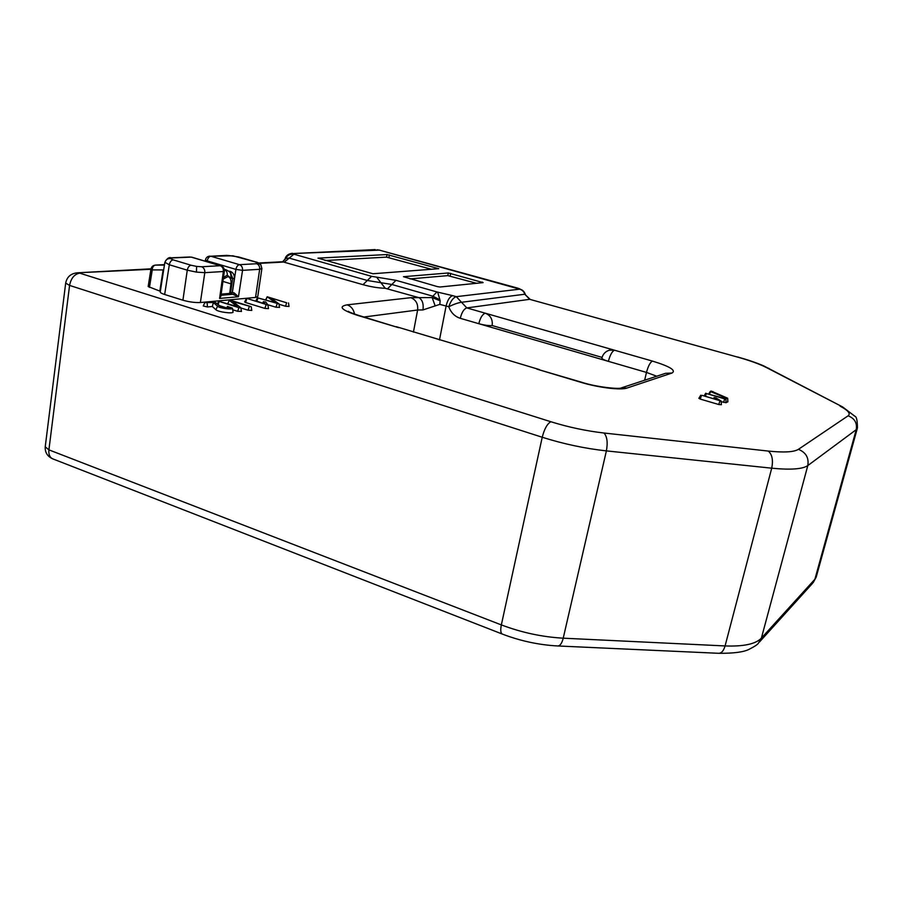 <?xml version="1.0" encoding="UTF-8"?>
<svg xmlns="http://www.w3.org/2000/svg" width="903" height="903" viewBox="0 0 903 903"><rect width="100%" height="100%" fill="white"/><g stroke="black" fill="none" stroke-linecap="round" stroke-linejoin="round"><path stroke-width="1.35" d="M227.974 306.715L229.949 307.912C228.662 308.578 225.942 308.386 221.777 307.336L214.711 301.986L204.902 302.573L213.39 302.505L217.555 306.264C219.429 308.262 233.256 310.022 232.455 308.171L227.488 306.433L227.432 308.307M213.39 302.505L212.329 306.489L215.896 309.74C218.041 312.066 233.967 314.075 233.03 311.919L232.455 308.205M204.902 302.573L203.22 305.97L207.487 306.964L212.329 306.489M229.294 300.406L237.275 306.557L218.707 301.286L238.9 307.675L240.819 307.709L232.782 301.534L251.226 306.727L231.191 300.451L229.294 300.406L227.77 303.622M218.763 305.428L226.743 307.912M232.692 309.763L237.658 311.309L241.338 311.366M240.909 307.991L248.065 310.203L251.779 310.418L251.226 306.727M701.981 395.322L721.158 401.079L715.921 397.862L714.273 397.647L718.303 400.108L701.981 395.322M700.762 395.209L698.866 398.336L700.254 399.081L718.777 404.521L721.384 404.725L721.158 401.079M602.041 357.396L492.169 325.543C488.941 325.836 484.493 325.227 478.816 323.703L460.293 318.319C454.796 316.535 450.958 312.664 448.757 306.727L439.795 304.379L422.976 309.921C423.744 303.837 422.378 299.751 418.89 297.64L432.153 297.572L432.876 296.207L391.846 284.479L367.295 280.483L288.949 258.021L285.608 258.506L284.851 259.669M768.984 368.401L766.545 367.611C759.604 364.056 749.829 360.523 737.254 357.001L529.677 299.322L524.812 294.231C524 291.669 522.295 289.987 519.699 289.174L379.35 250.131L294.085 253.495L293.938 254.206C290.19 253.811 287.414 255.244 285.608 258.506M422.976 309.921L417.626 310.011C418.224 303.905 415.956 299.796 410.831 297.685L418.89 297.64L385.209 288.271C378.56 288.091 371.156 286.906 363.006 284.682L282.492 261.735M437.402 286.623L439.998 287.007L483.128 282.616L448.317 272.977L403.472 276.702L437.402 286.623M476.513 283.282L447.798 275.629L410.03 278.903M482.213 282.707L482.337 282.086M431.589 269.308L386.54 257.129L325.114 260.527M372.962 273.756L438.768 268.699L387.003 254.544L317.958 258.134L372.962 273.756M519.767 288.847L518.153 288.396M379.35 250.131L517.825 288.159L521.9 289.931L519.699 289.174L456.286 296.669C453.283 297.584 450.778 300.936 448.757 306.727C453.916 304.209 458.182 302.731 461.546 302.279L456.286 296.669L452.685 295.653C449.75 296.568 447.561 300.01 446.116 305.97L439.49 339.923M530.061 299.299L524.812 294.231L461.546 302.279L466.817 307.912L485.295 313.206C490.543 315.339 492.835 319.448 492.169 325.543M293.746 253.608C289.299 253.19 286.375 255.041 284.942 259.161L284.806 259.861M387.669 288.667L395.988 280.325L371.562 276.329L293.938 254.206L284.479 262.005L259.229 263.383M609.164 350.24L614.469 350.206L485.295 313.206C482.462 314.199 480.306 317.698 478.816 323.703L608.385 361.347C604.163 360.071 601.996 358.976 601.872 358.073L601.883 358.017M396.304 326.694L539.396 369.575M710.559 391.575L725.685 397.828L724.364 398.392L706.383 393.539L724.725 398.889L727.671 398.223L711.067 391.022L709.419 394.035M710.266 391.394L708.787 393.855M721.192 401.7L726.068 402.704L727.795 401.688M286.68 302.798L267.198 296.771L275.483 302.708L257.998 297.945L279.004 303.893L270.652 297.945L286.68 302.798L285.517 306.241L289.005 306.467L288.508 302.923M279.061 304.277L285.517 306.241M267.762 304.74L275.968 307.246L279.399 307.325M255.921 300.857L262.66 303.182M248.167 298.859L267.965 305.022L265.775 302.031L263.428 301.658L265.132 304.051L248.167 298.859M246.271 298.724L244.645 301.963L245.56 302.494L264.872 308.42L268.496 308.645L267.954 305.056L268.496 308.645M435.02 305.485L432.153 297.572L440.179 300.823L439.874 299.751L432.876 296.207L436.917 291.951L452.685 295.653M439.874 299.751L437.673 292.154M439.795 304.379L440.179 300.823M164.854 262.299L169.312 264.76L164.662 294.491C161.784 293.577 160.305 292.73 160.237 291.962L160.249 291.883M224.328 269.534L226.156 269.805M230.547 273.09L231.247 278.395L231.055 273.869C230.705 272.559 228.956 271.171 225.829 269.715L224.305 269.444M261.757 268.191L260.809 264.748L261.893 268.53L259.669 269.297C259.861 266.52 258.856 264.658 256.644 263.732L257.908 263.1L255.154 261.881L232.929 255.809L210.828 256.238L239.476 264.669C237.715 265.042 236.518 266.611 235.909 269.399L242.546 270.347L238.471 296.748L230.502 293.34L232.692 278.305L230.525 273.056M223.278 279.027L228.087 276.566C230.355 277.582 231.315 280.009 230.942 283.835L229.712 293.407L232.331 292.425L231.473 293.633M182.914 300.214L187.271 270.178L196.459 272.108L204.8 272.661L200.376 302.528C195.093 302.765 189.269 301.997 182.914 300.214L164.662 294.491M227.263 255.357L210.828 256.238C209.033 256.587 207.825 258.145 207.227 260.899L235.909 269.399L232.364 292.437L234.148 292.888L233.696 294.186L221.393 295.258L219.587 298.441L220.964 295.45L224.373 271.193C224.531 268.53 223.334 266.735 220.806 265.787L220.874 265.798M234.148 292.888L238.471 296.748L219.587 298.441L223.368 271.521L224.384 271.16M164.481 264.635L155.576 265.087C153.499 265.448 152.381 267.051 152.246 269.907L150.959 269.06L148.171 286.544L159.82 291.093L163.104 269.929L152.246 269.907L149.458 287.38M163.624 270.166L164.267 266.024M261.881 268.597L257.761 296.545L255.538 297.437L200.376 302.528M207.092 261.712L207.227 260.899L205.432 259.962L205.241 261.159M228.741 271.193L230.536 271.476L230.051 272.458M230.152 271.363L229.813 272.187M221.145 294.141L229.712 293.407M217.555 306.264L215.896 309.74M207.137 303.092L207.487 306.964M219.181 301.568L218.074 304.808M238.9 307.675L237.658 311.309M249.284 306.614L248.065 310.203M701.417 395.559L700.254 399.081M714.273 397.647L713.675 398.742M719.939 400.977L718.777 404.521M354.529 314.075C353.592 309.334 351.143 306.264 347.17 304.842L410.831 297.685M413.427 332.112L417.626 310.011L363.965 317.009M358.762 315.452L357.464 315.339C341.402 310.022 337.97 306.523 347.17 304.842M395.051 326.604L357.464 315.339M656.741 376.224L646.48 372.42L644.652 380.197M737.254 357.001L529.677 299.322L466.817 307.912C463.928 308.882 461.749 312.348 460.293 318.319M737.638 356.967C747.797 359.8 756.5 362.78 763.724 365.896L842.567 406.903L766.545 367.611M842.567 406.903L854.983 416.339C856.529 416.599 857.353 420.448 857.455 427.887L856.225 429.681C857.342 422.999 854.633 418.382 848.109 415.809C850.852 413.653 848.188 410.436 840.117 406.158M150.925 269.275L77.319 272.808C70.795 273.507 66.912 276.939 65.682 283.113L69.576 285.416C71.021 278.237 74.396 274.151 79.701 273.146L550.864 421.735C547.252 423.744 544.374 428.914 542.229 437.255L501.346 624.91C500.307 630.159 500.657 633.229 502.384 634.098C520.478 640.995 538.91 644.945 557.682 645.961C560.063 645.938 561.914 643.342 563.224 638.184L606.387 450.89C607.922 442.414 607.121 436.454 603.96 433.011L768.284 451.071C772.178 454.446 773.318 460.146 771.715 468.183L725.075 645.938C723.63 650.849 721.486 653.298 718.619 653.298C733.699 653.422 743.869 652.079 749.14 649.291C754.615 646.525 757.73 644.46 758.475 643.083L761.376 638.15L807.801 465.576C802.62 469.154 790.588 470.023 771.715 468.183L606.387 450.89C584.918 448.52 563.528 443.971 542.229 437.255L69.576 285.416L48.909 449.863L501.346 624.91C521.641 632.574 542.263 636.999 563.224 638.184L725.075 645.938C743.609 646.627 755.709 644.031 761.376 638.15L814.912 579.218L856.225 429.681L807.801 465.576C809.054 457.821 805.916 452.403 798.41 449.333L848.109 415.809M768.284 451.071C783.939 452.685 793.974 452.11 798.41 449.333M550.864 421.735C568.506 427.209 586.205 430.968 603.96 433.011M759.457 642.01L812.35 583.552L816.402 576.385L857.331 428.327M502.282 634.053L52.758 458.859C49.778 457.516 48.491 454.525 48.909 449.863L45.229 446.816C44.913 452.358 47.362 456.354 52.577 458.78M45.24 446.714L65.682 283.113M447.798 275.629L448.317 272.977M450.202 275.991L450.721 273.349M386.54 257.129L387.003 254.544M388.922 257.49L389.385 254.917M395.988 280.325L436.917 291.951M377.002 249.77L379.926 250.199M294.085 253.495L375.253 249.589M258.574 263.021L282.729 261.723L284.942 259.161C285.811 255.696 288.328 253.743 292.504 253.291L292.2 253.303M371.562 276.329L363.006 284.682M376.641 277.165L385.209 288.271M646.48 372.42L608.385 361.347C610.022 355.116 612.053 351.402 614.469 350.206L652.429 361.087C650.149 362.34 648.162 366.11 646.48 372.42M652.429 361.087C669.823 366.404 676.358 370.388 672.035 373.029L665.534 373.323M672.035 373.029L627.054 388.03L620.575 388.121M627.054 388.03C620.812 390.401 598.384 387.658 580.787 382.285L581.667 382.251C596.86 387.263 619.774 389.362 621.253 387.929L665.556 373.311M580.787 382.285L538.357 369.564M709.927 392.918L709.284 394.001M727.626 398.268L727.807 401.925M725.888 399.036L726.068 402.704M724.725 398.889L723.585 402.399M706.383 393.539L705.457 396.349M277.153 303.769L275.968 307.246M257.998 297.945L256.824 301.399M267.254 296.873L265.877 299.796M246.756 298.995L245.56 302.494M263.439 301.715L262.66 303.295M266.069 304.909L264.872 308.42M164.888 262.592C165.621 259.771 167.495 258.439 170.509 258.585L172.191 257.942L171.243 257.806L190.07 256.983M224.339 269.591C226.472 270.595 227.454 272.469 227.285 275.223L223.504 277.39M230.536 271.476C233.29 272.661 234.554 275.02 234.351 278.519L231.247 278.395L227.285 275.223M238.595 256.96L238.031 256.892M255.154 261.881L255.651 261.938C257.457 262.197 259.172 263.134 260.809 264.748L257.908 263.1M230.942 283.835L222.939 281.409M196.459 272.108L196.617 266.408L191.109 265.245C189.178 265.629 187.892 267.277 187.271 270.178L169.312 264.76C169.933 261.87 171.231 260.245 173.184 259.872L191.109 265.245M196.617 266.408L201.617 266.746C203.92 267.728 204.981 269.704 204.8 272.661L223.368 271.521C223.56 268.62 222.51 266.69 220.242 265.719L191.842 257.186M201.617 266.746L220.242 265.719L191.188 257.107L172.191 257.942M164.493 264.635L155.576 265.087L164.414 265.087M255.538 297.437L259.669 269.297L242.546 270.347C242.738 267.514 241.711 265.617 239.476 264.669L256.644 263.732M255.651 261.938L238.527 256.937L228.357 255.47M234.351 278.519L232.331 292.425M173.184 259.872L170.509 258.585M227.488 306.433L226.574 308.25M218.707 301.286L217.296 304.119M240.875 307.788L241.451 311.512M714.16 397.523L713.449 398.686M398.539 327.642L358.626 315.407C345.939 311.14 349.619 311.716 348.344 311.332L348.479 311.422M813.208 582.593L816.21 577.073M557.919 645.972L718.619 653.298M77.319 272.808L151.004 268.834M521.889 289.931L521.799 289.874C523.447 290.811 524.62 292.346 525.354 294.491M610.056 350.014C605.755 351.109 603.023 353.795 601.872 358.073M536.788 369.09L581.667 382.251M712.862 391.484L712.896 392.049M727.671 398.223L727.886 401.824M705.74 393.2L704.069 395.943M279.004 303.893L279.524 307.471M257.524 297.674L255.91 300.868M267.198 296.771L265.696 299.74M263.428 301.658L262.615 303.273M160.237 291.962L164.843 262.367C166.874 258.472 169.019 256.96 171.243 257.806M155.576 265.087C153.047 265.335 151.512 266.667 150.959 269.06M209.902 256.113C207.476 256.339 205.986 257.626 205.432 259.962M224.283 269.376L225.434 269.591"/></g></svg>
